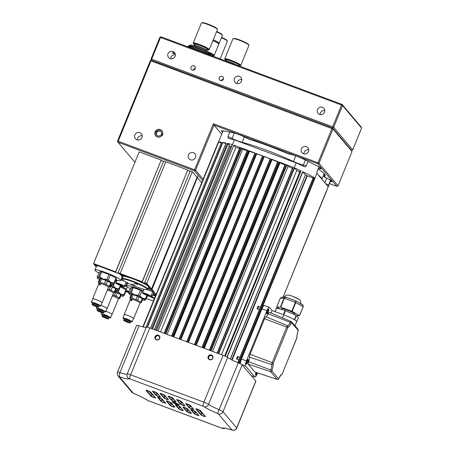 <?xml version="1.0" encoding="UTF-8"?>
<svg xmlns="http://www.w3.org/2000/svg" width="453" height="453" viewBox="0 0 453 453"><rect width="100%" height="100%" fill="white"/><g stroke="black" fill="none" stroke-linecap="round" stroke-linejoin="round"><path stroke-width="0.68" d="M161.336 134.988A2.735 2.639 -40.2 0 0 161.744 133.878L161.511 133.607A2.735 2.639 -40.2 0 0 156.693 131.806L156.925 132.078A2.735 2.639 -40.2 0 0 156.41 133.335L155.119 132.661A3.873 3.737 -40.2 0 0 162.061 135.254L162.559 135.504M156.177 133.057A2.735 2.639 -40.2 0 0 161.002 134.858L162.061 135.254M161.081 131.755A2.735 2.639 -40.2 0 0 156.925 135.271M163.074 134.252L161.511 133.607M162.576 134.003A3.873 3.737 -40.2 0 0 155.628 131.41L156.693 131.806M156.925 132.078L155.441 131.523M162.565 134.184L161.744 133.878M153.76 397.621L151.002 396.239L146.042 390.378C145.47 389.733 150.017 391.375 150.69 392.111L155.651 397.977L153.76 397.621M158.68 396.726L155.923 395.344L152.559 391.369C151.993 390.729 156.54 392.372 157.214 393.108L160.572 397.083L158.68 396.726M163.844 402.825L161.087 401.443L157.723 397.474C157.151 396.828 161.704 398.47 162.372 399.206L165.736 403.181L163.844 402.825M166.596 399.37L163.839 397.989L160.09 393.555C159.518 392.915 164.071 394.552 164.739 395.293L168.488 399.722L166.596 399.37M172.485 401.851L175.096 402.694C180.141 404.937 180.583 405.458 176.421 404.263C171.37 402.021 170.928 401.494 175.09 402.689L179.229 404.603M183.205 405.571L180.447 404.189L176.698 399.756C176.126 399.116 180.673 400.758 181.347 401.494L185.096 405.928L183.205 405.571M197.055 415.231L194.297 413.849L190.934 409.874C190.368 409.235 194.915 410.871 195.588 411.613L198.946 415.582L197.055 415.231M191.896 409.127L189.139 407.745L185.775 403.776C185.203 403.13 189.756 404.772 190.424 405.509L193.788 409.484L191.896 409.127M203.578 416.222L200.821 414.84L195.86 408.98C195.288 408.34 199.841 409.976 200.509 410.718L205.469 416.579L203.578 416.222M181.257 408.153A2.276 0.283 22.2 0 1 179.631 407.258A2.276 0.283 22.2 0 1 179.62 407.241L178.374 405.769M156.444 339.897A2.554 2.463 139.8 0 1 155.079 336.687A2.554 2.463 139.8 0 1 158.357 335.209A2.554 2.463 139.8 0 1 159.728 338.419A2.554 2.463 139.8 0 1 156.444 339.897M156.596 339.699A2.276 2.197 139.8 0 1 155.645 336.341A2.276 2.197 139.8 0 1 159.19 336.137A2.276 2.197 139.8 0 1 156.596 339.699M209.524 359.716A2.554 2.463 139.8 0 1 208.159 356.505A2.554 2.463 139.8 0 1 211.438 355.027A2.554 2.463 139.8 0 1 212.808 358.244A2.554 2.463 139.8 0 1 209.524 359.716M209.677 359.518A2.276 2.197 139.8 0 1 208.725 356.166A2.276 2.197 139.8 0 1 212.27 355.956A2.276 2.197 139.8 0 1 209.677 359.518M155.894 339.269A2.276 2.197 139.8 0 1 159.348 336.347M208.975 359.087A2.276 2.197 139.8 0 1 212.423 356.171M174.813 407.196L172.921 406.845L170.164 405.463L166.415 401.03C165.843 400.39 170.39 402.026 171.064 402.768L174.699 406.941M181.455 410.22L178.686 408.821L175.447 404.993C174.762 404.286 179.66 406.109 180.096 406.726L183.335 410.554L181.455 410.22M191.421 413.396L189.53 413.045L186.766 411.664L183.018 407.23C182.451 406.59 186.998 408.227 187.672 408.968L191.308 413.142M176.064 401.964L174.173 401.607L171.415 400.231L168.176 396.398C167.378 395.633 172.463 397.536 172.825 398.136L175.951 401.709M173.975 399.54A2.276 0.283 22.2 0 1 172.35 398.646L171.092 397.162M179.62 407.241L178.686 408.821M183.335 410.554L183.188 410.214L183.335 410.554M168.176 396.398L168.527 396.239M172.678 397.791L172.825 398.136L172.678 397.791M191.693 407.06A2.276 0.283 22.2 0 1 190.067 406.165L188.703 404.552M183.006 403.504A2.276 0.283 22.2 0 1 181.376 402.609L179.626 400.537M196.857 413.164A2.276 0.283 22.2 0 1 195.232 412.264L193.867 410.656M153.556 395.554A2.276 0.283 22.2 0 1 151.931 394.659L148.969 391.154M172.718 404.778A2.276 0.283 22.2 0 1 171.092 403.883L169.343 401.811M158.482 394.659A2.276 0.283 22.2 0 1 156.857 393.765L155.492 392.151M163.641 400.758A2.276 0.283 22.2 0 1 162.015 399.863L160.651 398.249M166.398 397.304A2.276 0.283 22.2 0 1 164.773 396.409L163.018 394.337M189.326 410.979A2.276 0.283 22.2 0 1 187.701 410.084L185.951 408.011M203.38 414.155A2.276 0.283 22.2 0 1 201.749 413.261L198.788 409.761M129.201 378.731A3.647 3.613 -150 0 1 127.197 374.002L146.319 327.134A13.669 1.71 22.2 0 1 139.043 325.764L119.92 372.632A3.647 1.699 108.4 0 0 119.983 376.998C125.475 378.787 128.55 379.365 129.201 378.731L129.886 378.895A3.647 0.844 -69.5 0 1 130.634 374.812L203.929 402.185A3.647 0.844 110.5 0 0 203.182 406.262L204.099 406.703C206.925 408.634 211.404 410.877 217.548 413.43L218.318 413.844A3.647 3.516 -40.2 0 0 223.006 411.737L236.687 427.904A3.647 3.516 139.8 0 1 231.998 430.01L231.528 429.954C226.03 428.164 222.961 427.587 222.31 428.227L221.625 428.062A3.647 0.844 110.5 0 0 221.715 428.13L223.119 428.504L224.988 428.283M217.548 413.43L219.144 409.688A13.669 1.71 22.2 0 1 208.527 404.37A4.558 0.572 -157.8 0 0 203.929 402.185L223.052 355.316L149.762 327.949L130.634 374.812A4.558 0.572 -157.8 0 0 127.197 374.002A13.669 1.71 22.2 0 1 119.92 372.632A4.558 0.572 -157.8 0 0 117.491 372.185C116.953 372.91 117.151 374.161 118.091 375.95A3.647 3.516 -40.2 0 0 119.513 376.947L119.983 376.998M225.045 428.164L233.572 430.35C233.776 430.712 236.738 429.184 236.755 428.074A4.558 0.572 -157.8 0 0 236.687 427.904L255.815 381.035L242.134 364.869L223.006 411.737A4.558 0.572 -157.8 0 0 219.144 409.688L238.267 362.819A13.669 1.71 22.2 0 1 227.655 357.502L208.527 404.37A3.647 3.194 125.5 0 1 204.099 406.703M223.052 355.316A4.558 0.572 22.2 0 1 227.655 357.502M238.267 362.819A4.558 0.572 22.2 0 1 242.134 364.869M255.815 381.035A4.558 0.572 22.2 0 1 255.877 381.205L236.755 428.074M117.491 372.185L136.613 325.316A4.558 0.572 22.2 0 1 139.043 325.764M146.319 327.134A4.558 0.572 22.2 0 1 149.762 327.949M255.486 374.824L255.486 374.824A2.276 0.527 110.5 0 0 256.851 372.677M266.681 313.618L266.681 313.618A2.276 0.527 110.5 0 0 267.921 311.806A2.276 0.527 110.5 0 0 268.335 309.393A2.276 0.527 110.5 0 0 268.278 309.348L268.278 309.348M258.674 306.5A2.276 0.527 -69.5 0 1 257.802 309.065M246.189 363.833L246.189 363.833A2.276 0.527 110.5 0 0 247.429 362.021A2.276 0.527 110.5 0 0 247.842 359.608A2.276 0.527 110.5 0 0 247.785 359.563L247.785 359.563M238.182 356.715A2.276 0.527 -69.5 0 1 237.31 359.28M257.162 372.779A2.554 0.589 -69.5 0 1 255.577 375.124A2.554 0.589 -69.5 0 1 255.537 375.056A2.554 0.589 -69.5 0 1 256.047 372.411M248.193 359.45A2.554 0.589 -69.5 0 1 247.672 362.304A2.554 0.589 -69.5 0 1 246.279 364.138A2.554 0.589 -69.5 0 1 246.239 364.065A2.554 0.589 -69.5 0 1 246.681 361.585A2.554 0.589 -69.5 0 1 247.972 359.422A2.554 0.589 -69.5 0 1 248.193 359.45M268.686 309.235A2.554 0.589 -69.5 0 1 268.159 312.089A2.554 0.589 -69.5 0 1 266.772 313.923A2.554 0.589 -69.5 0 1 266.732 313.85A2.554 0.589 -69.5 0 1 267.174 311.37A2.554 0.589 -69.5 0 1 268.465 309.206A2.554 0.589 -69.5 0 1 268.686 309.235M281.053 309.342L281.353 308.618A7.288 0.912 22.2 0 1 287.649 310.209A7.288 0.912 22.2 0 1 294.744 313.85A7.288 0.912 22.2 0 1 294.846 314.127L294.603 314.727M296.489 315.707L299.541 315.645L291.755 311.234L280.407 307.026L276.653 307.083L280.118 309.088M299.116 299.688A5.787 0.725 -157.8 0 0 292.774 296.341L298.889 299.269C300.418 299.778 301.03 301.432 300.724 304.218M238.935 363.096L314.495 177.933L314.988 178.182L316.975 172.786L317.066 173.567L328.04 186.534M228.204 138.341L228.346 138.392A62.865 7.877 22.2 0 1 234.416 139.852L296.149 162.904A62.865 7.877 22.2 0 1 304.206 166.721C305.129 167.055 305.837 166.732 306.341 165.758L308.097 161.444M276.675 307.072L280.294 298.204L282.009 297.1L280.271 298.21L276.653 307.083M285.832 297.106L284.348 298.244L285.922 297.134L282.009 297.1M295.65 300.786L295.373 302.361L295.769 302.542L295.696 300.786L285.922 297.134M292.151 311.409L295.769 302.542L303.068 306.704C303.38 305.65 303.017 304.886 301.992 304.405L295.781 300.826M299.444 315.577L303.159 306.772L302.808 304.971M276.415 308.091L274.988 311.596L276.415 308.091L285.084 310.458L283.374 314.642L285.096 315.384A11.846 1.484 22.2 0 1 293.063 318.986A11.846 1.484 22.2 0 1 294.897 320.033L294.643 319.733L296.353 315.548L298.408 317.983L296.494 322.151M285.084 310.458L296.075 315.39L294.371 319.575L293.063 318.986M294.897 320.033A11.846 1.484 22.2 0 1 296.675 321.704L295.028 325.741M298.408 317.983L296.556 321.992M294.835 325.469L298.029 329.41A1.093 1.053 139.8 0 1 298.187 330.486L293.765 324.546L294.314 325.911L291.607 322.712A1.093 1.053 -40.2 0 0 291.449 321.636L294.161 324.846M283.374 314.642L283.697 314.846A11.846 1.484 -157.8 0 1 285.096 315.384M255.005 372.038A2.701 0.623 -69.5 0 1 254.914 372.032A2.701 0.623 -69.5 0 1 254.846 371.981L248.267 364.206A2.701 0.623 -69.5 0 1 248.606 361.749A5.498 1.274 110.5 0 0 249.456 357.111A2.701 0.623 -69.5 0 1 250.084 354.274L264.58 318.742A2.701 0.623 -69.5 0 1 265.928 316.749A5.498 1.274 110.5 0 0 268.182 313.776A2.701 0.623 -69.5 0 1 269.354 312.332A2.701 0.623 -69.5 0 1 269.416 312.377M260.43 307.157L257.967 306.234L256.942 308.748L259.405 309.665M239.937 357.372L237.474 356.449L236.449 358.963L238.912 359.88M269.32 307.31A4.558 1.053 110.5 0 0 266.953 310.662L261.97 308.799A4.558 1.053 110.5 0 1 264.337 305.452L269.32 307.31A4.558 1.053 110.5 0 1 269.433 307.394L272.072 310.509L282.462 314.388M272.072 310.509L271.041 313.029M261.97 308.799L241.477 359.014L246.46 360.877L266.953 310.662M246.46 360.877A4.558 1.053 110.5 0 0 245.526 365.979L241.806 364.586M251.239 375.628L254.824 376.97L245.526 365.979M254.824 376.97A4.558 1.053 110.5 0 0 254.943 377.049A4.558 1.053 110.5 0 0 257.31 373.697L257.621 372.932M225.815 143.629L222.842 142.519L147.468 327.213M232.264 144.592L156.421 330.435L232.395 144.603A62.865 7.877 22.2 0 0 227.344 143.369L229.478 145.339L154.275 329.631M155.396 330.05L230.339 146.415A52.389 6.569 22.2 0 1 231.449 146.591M143.199 326.975L218.663 142.055L221.217 143.006M229.212 145.996L230.339 146.415M160.572 331.987L235.854 147.502A52.389 6.569 22.2 0 1 239.552 148.437M167.072 334.41L242.615 149.286A52.389 6.569 22.2 0 1 247.202 150.668M165.781 333.929L241.613 148.103L242.615 149.286M173.771 336.913L249.478 151.387A52.389 6.569 22.2 0 1 254.88 153.193M173.21 336.704L249.048 150.877L249.478 151.387M180.911 339.58L256.715 153.833L256.109 153.454L180.254 339.331M256.715 153.833A52.389 6.569 22.2 0 1 262.564 155.94L186.744 341.76M188.437 342.389L264.263 156.579L263.748 156.308L187.893 342.185M264.263 156.579A52.389 6.569 22.2 0 1 270.175 158.856M196.251 345.311L272.043 159.598L271.387 159.156L195.532 345.039M272.043 159.598A52.389 6.569 22.2 0 1 277.649 161.885M204.292 348.312L279.971 162.859A52.389 6.569 22.2 0 1 284.937 165.005M203.601 348.051L279.439 162.225L279.971 162.859M212.536 351.392L288.04 166.381A52.389 6.569 22.2 0 1 292.411 168.386M211.036 350.826L286.868 165L288.04 166.381M221.511 354.739L296.726 170.441A52.389 6.569 22.2 0 1 299.79 171.953M225.294 356.239L300.951 170.855A62.865 7.877 -157.8 0 0 294.291 167.718L296.726 170.441M314.846 178.012A62.865 7.877 -157.8 0 0 302.649 171.681L305.424 174.852L230.243 359.076M230.373 359.15L305.424 174.852M305.554 174.932A52.389 6.569 22.2 0 1 306.896 175.662L231.726 359.852M232.1 360.039L307.27 175.832L306.896 175.662M307.27 175.832L313.131 178.018M314.495 177.933L313.323 177.542L237.802 362.627L313.323 177.542M326.171 191.619A62.865 7.877 -157.8 0 0 326.37 191.63L283.119 297.083L326.222 191.46M241.477 359.014A4.558 1.053 110.5 0 0 240.413 363.787M300.951 170.855L300.316 170.651L224.699 355.979L300.316 170.651M292.887 167.248L217.055 353.074L292.881 167.231L293.227 167.31L286.375 164.756L210.52 350.633M286.868 165L286.375 164.756M285.203 164.365L209.36 350.203L285.203 164.365L285.543 164.445L278.946 161.981L203.086 347.859M279.439 162.225L278.946 161.981M201.942 347.434L277.768 161.591L278.114 161.67L271.387 159.156M194.699 344.727L270.56 158.85L270.214 158.765L194.382 344.608M270.56 158.85L263.748 156.308M187.061 341.873L262.916 155.996L262.581 155.934M262.916 155.996L256.109 153.454M179.422 339.025L255.277 153.142L254.937 153.063L179.105 338.906L254.937 153.063M255.277 153.142L248.555 150.628L172.695 336.511M249.048 150.877L248.555 150.628M171.551 336.086L247.378 150.237L247.723 150.322L241.121 147.854L165.266 333.736M241.613 148.103L241.121 147.854M164.122 333.312L239.948 147.463L240.294 147.548L233.856 145.141L235.854 147.502M158.001 331.024L233.856 145.141M150.56 328.249L226.121 143.103L150.498 328.221M226.121 143.103A62.865 7.877 -157.8 0 0 222.559 142.435L222.842 142.519M146.002 327.309L221.562 142.282A62.865 7.877 22.2 0 0 218.352 141.965L218.663 142.055M228.346 138.392L227.995 136.5L229.79 132.106M142.848 326.89L223.063 130.843M156.608 330.503L234.416 139.852M218.346 353.555L296.149 162.904M316.975 172.786L317.106 171.359L318.923 166.902M304.524 166.829L304.206 166.721M326.37 191.63L330.464 180.13M325.577 183.624L328.68 185.164L328.221 186.596M238.437 65.6A8.199 1.025 -157.8 0 0 240.079 65.742A8.199 1.025 -157.8 0 0 240.067 65.34A8.199 1.025 -157.8 0 0 231.608 61.053A8.199 1.025 -157.8 0 0 225.016 59.598A8.199 1.025 -157.8 0 0 225.118 59.762A8.199 1.025 -157.8 0 0 226.285 60.64M225.016 59.598L224.762 59.015A8.658 1.087 22.2 0 1 224.75 58.862A8.658 1.087 22.2 0 1 232.23 60.747A8.658 1.087 22.2 0 1 240.651 65.079A8.658 1.087 22.2 0 1 240.781 65.402A8.658 1.087 22.2 0 1 240.662 65.504L240.079 65.742M240.781 65.402L248.974 45.317A8.658 1.087 -157.8 0 0 248.963 45.164A8.658 1.087 -157.8 0 0 248.85 44.989A8.658 1.087 -157.8 0 0 240.934 40.866A8.658 1.087 -157.8 0 0 233.063 38.675A8.658 1.087 -157.8 0 0 232.95 38.777L224.75 58.862M233.063 38.675L233.652 38.431A8.199 1.025 22.2 0 1 241.109 40.51A8.199 1.025 22.2 0 1 248.606 44.417A8.199 1.025 22.2 0 1 248.714 44.581L248.963 45.164M238.397 65.691L238.669 65.028A6.557 0.821 -157.8 0 0 238.572 64.785A6.557 0.821 -157.8 0 0 232.191 61.5A6.557 0.821 -157.8 0 0 226.523 60.073L226.104 61.098A6.835 0.855 -157.8 0 1 236.879 65.124M213.238 39.847A8.199 1.025 22.2 0 1 218.618 42.865A8.199 1.025 22.2 0 1 218.737 43.171L218.527 43.686M211.862 55.679A8.199 1.025 -157.8 0 0 213.505 55.821A8.199 1.025 -157.8 0 0 213.499 55.419A8.199 1.025 -157.8 0 0 209.999 53.273M208.969 52.225A8.658 1.087 22.2 0 1 214.082 55.153A8.658 1.087 22.2 0 1 214.207 55.481A8.658 1.087 22.2 0 1 214.093 55.583L213.505 55.821M216.653 31.478A8.199 1.025 22.2 0 1 222.032 34.496A8.199 1.025 22.2 0 1 222.14 34.66L222.395 35.243A8.658 1.087 -157.8 0 0 222.281 35.068A8.658 1.087 -157.8 0 0 216.506 31.84M213.261 39.79A8.658 1.087 22.2 0 1 219.037 43.018A8.658 1.087 22.2 0 1 219.161 43.346L222.406 35.396A8.658 1.087 -157.8 0 0 222.395 35.243M211.828 55.77L212.095 55.107A6.557 0.821 -157.8 0 0 212.004 54.858A6.557 0.821 -157.8 0 0 210.152 53.63M212.916 40.628A8.658 1.087 22.2 0 1 218.691 43.856A8.658 1.087 22.2 0 1 218.816 44.179L214.207 55.481M219.161 43.346A8.658 1.087 22.2 0 1 218.606 43.494M210.311 55.204A6.835 0.855 -157.8 0 0 210.254 55.17A11.846 1.484 22.2 0 0 210.492 55.006L210.577 54.796A11.846 1.484 22.2 0 0 210.56 54.592A11.846 1.484 22.2 0 0 201.885 49.666A11.846 1.484 22.2 0 0 188.805 45.708A11.846 1.484 22.2 0 0 188.646 45.849L188.561 46.059A11.846 1.484 22.2 0 1 201.8 49.875A11.846 1.484 22.2 0 1 210.492 55.006M206.755 50.9L206.879 50.606A6.835 0.855 -157.8 0 0 206.778 50.345A6.835 0.855 -157.8 0 0 200.13 46.931A6.835 0.855 -157.8 0 0 194.224 45.442L194.105 45.742M206.908 49.819A8.199 1.025 -157.8 0 0 208.544 49.96A8.199 1.025 -157.8 0 0 208.539 49.558A8.199 1.025 -157.8 0 0 200.079 45.272A8.199 1.025 -157.8 0 0 193.482 43.811A8.199 1.025 -157.8 0 0 193.59 43.975A8.199 1.025 -157.8 0 0 194.756 44.858M193.482 43.811L193.233 43.233A8.658 1.087 22.2 0 1 193.221 43.08A8.658 1.087 22.2 0 1 200.702 44.966A8.658 1.087 22.2 0 1 209.122 49.292A8.658 1.087 22.2 0 1 209.246 49.62A8.658 1.087 22.2 0 1 209.133 49.717L208.544 49.96M209.246 49.62L217.446 29.53A8.658 1.087 -157.8 0 0 217.434 29.377A8.658 1.087 -157.8 0 0 217.321 29.207A8.658 1.087 -157.8 0 0 209.405 25.079A8.658 1.087 -157.8 0 0 201.534 22.893A8.658 1.087 -157.8 0 0 201.421 22.99L193.221 43.08M201.534 22.893L202.123 22.65A8.199 1.025 22.2 0 1 209.575 24.722A8.199 1.025 22.2 0 1 217.078 28.635A8.199 1.025 22.2 0 1 217.185 28.799L217.434 29.377M206.715 50.277L207.14 49.247A6.557 0.821 -157.8 0 0 207.044 48.998A6.557 0.821 -157.8 0 0 200.656 45.719A6.557 0.821 -157.8 0 0 194.988 44.286L194.569 45.323M220.169 58.884L227.366 41.257A8.658 1.087 -157.8 0 0 227.349 41.104A8.658 1.087 -157.8 0 0 227.236 40.929A8.658 1.087 -157.8 0 0 221.46 37.701M221.613 37.339A8.199 1.025 22.2 0 1 226.993 40.357A8.199 1.025 22.2 0 1 227.1 40.521L227.349 41.104M127.548 283.187L127.31 282.434M122.587 277.327L122.355 276.573L119.66 273.867L117.995 273.244L118.091 272.734L142.168 281.726L187.769 170L163.686 161.008L118.091 272.734M122.491 277.213A14.349 1.801 -157.8 0 0 122.27 276.783A14.349 1.801 -157.8 0 0 121.625 276.194M115.6 271.806L161.194 160.073L139.19 151.857L93.595 263.589L115.6 271.806L115.322 272.434L117.995 273.244M161.217 160.396L163.51 161.432M94.496 264.699L94.841 265.226L97.367 265.979L93.918 264.252L104.467 268.193A14.349 1.801 -157.8 0 1 109.111 269.926L104.467 268.193M161.194 160.073L115.532 272.349M127.078 284.342L126.546 284.156M126.404 284.507L126.908 284.75M115.504 272.315L109.111 269.926M94.694 265.169L95.889 266.579A14.349 1.801 -157.8 0 0 96.155 267.066M94.994 264.852L94.841 265.226M119.66 273.867L120.164 273.51L165.764 161.783L120.164 273.51L120.798 274.541L123.935 275.9L121.262 275.09L122.457 276.5A14.349 1.801 -157.8 0 0 122.729 276.987M93.595 263.589L93.918 264.252M121.727 277.955A4.558 0.572 22.2 0 1 122.248 278.159M121.381 278.793A4.558 0.572 22.2 0 1 122.14 279.088A4.558 0.572 -157.8 0 0 121.381 278.793M124.156 281.053A4.558 0.572 22.2 0 1 120.962 279.824M122.435 285.735L121.687 285.101L117.712 283.697L118.46 284.331L122.435 285.735M121.036 284.824L120.821 285.35M118.629 283.918L118.46 284.331M153.114 294.082L155.809 295.13L153.884 292.355L152.814 291.573M154.026 293A14.349 1.801 -157.8 0 0 153.799 292.564A14.349 1.801 -157.8 0 0 153.159 291.975M150.441 288.765L148.924 286.494L146.228 283.788L144.569 283.165L144.66 282.655L146.738 283.431L151.466 289.02L197.061 177.287L192.332 171.704L190.254 170.928L144.66 282.655M149.065 287.14A14.349 1.801 -157.8 0 0 148.839 286.704A14.349 1.801 -157.8 0 0 148.199 286.115M142.168 281.726L141.897 282.355L144.569 283.165M187.791 170.317L190.084 171.353M187.769 170L142.106 282.27M197.293 177.769A2.871 0.362 -157.8 0 0 197.332 177.769L151.953 289.507M201.67 182.74L197.525 177.836M152.972 294.427L155.673 295.458M142.078 282.236L135.679 279.846A14.349 1.801 -157.8 0 0 131.036 278.114L120.487 274.173M121.064 274.626L121.262 275.09M121.563 274.773L121.41 275.147M155.458 294.999L155.322 295.328M197.332 177.769L151.772 289.41M192.332 171.704L146.738 283.431L146.228 283.788M153.08 290.928L156.075 294.473M135.679 279.846L131.036 278.114M129.128 291.772L127.65 291.421L128.918 292.281M128.567 291.636L128.397 292.055M148.295 287.876A4.558 0.572 22.2 0 1 153.188 290.333A4.558 0.572 22.2 0 1 153.25 290.503L152.91 291.341A4.558 0.572 22.2 0 1 147.066 289.535M147.955 288.714A4.558 0.572 22.2 0 1 152.842 291.166A4.558 0.572 22.2 0 1 152.91 291.341A4.558 0.572 -157.8 0 0 147.955 288.714M149.009 295.662L148.261 295.022L144.281 293.618L147.395 295.277L149.009 295.662M147.61 294.744L147.395 295.277M145.198 293.838L145.028 294.252M98.822 272.983A13.896 1.744 22.2 0 1 94.96 269.994A13.896 1.744 22.2 0 1 95.221 269.807A13.896 1.744 22.2 0 1 109.49 274.048A13.896 1.744 22.2 0 1 120.691 280.498A13.896 1.744 22.2 0 1 120.424 280.684A13.896 1.744 22.2 0 1 115.838 279.926M101.744 271.868A9.564 1.2 -157.8 0 0 100.753 271.63L99.19 272.083L97.14 277.106L97.582 277.717L98.709 276.653A9.564 1.2 22.2 0 1 99.694 276.891L101.744 271.868L108.93 274.405L106.88 279.427A9.564 1.2 22.2 0 1 108.329 280.05L110.379 275.028L115.996 278.017L113.946 283.04A9.564 1.2 22.2 0 1 114.405 283.431L116.455 278.408A9.564 1.2 -157.8 0 0 115.996 278.017M99.694 276.891L102.944 278.997L106.88 279.427M108.329 280.05L110.798 282.383L113.946 283.04M114.405 283.431L113.284 284.49A8.658 1.087 22.2 0 1 110.906 284.15M97.14 277.106L97.582 277.717A8.658 1.087 22.2 0 1 102.944 278.997A8.658 1.087 22.2 0 1 110.798 282.383A8.658 1.087 22.2 0 1 113.329 284.473A8.658 1.087 22.2 0 1 113.284 284.49M100.753 271.63L98.709 276.653M110.379 275.028A9.564 1.2 -157.8 0 0 108.93 274.405M99.388 279.45A8.658 1.087 22.2 0 1 97.429 277.983A8.658 1.087 22.2 0 1 97.582 277.717M96.489 306.064L93.669 305.107L96.489 306.064M101.993 302.802A5.147 0.646 -157.8 0 0 102.174 302.717L108.493 287.236A5.147 0.646 -157.8 0 0 106.914 286.047A5.147 0.646 -157.8 0 0 100.175 283.402L100.453 284.405L99.411 285.045L99.326 284.133L100.266 283.436M98.947 283.38L98.465 282.27A6.059 0.759 22.2 0 1 98.448 282.202L98.941 282.06A6.059 0.759 22.2 0 1 101.24 282.61L104.45 283.748A6.376 0.798 22.2 0 1 106.104 284.456L108.618 285.798A6.059 0.759 22.2 0 1 109.683 286.698L109.19 286.84M93.154 305.265A3.556 0.447 -157.8 0 0 96.619 306.743A3.556 0.447 -157.8 0 0 98.646 307.134A3.556 0.447 -157.8 0 0 97.559 306.319A3.556 0.447 -157.8 0 0 94.094 304.841A3.556 0.447 -157.8 0 0 92.067 304.45A3.556 0.447 -157.8 0 0 93.154 305.265M98.646 307.134L98.992 306.296A3.556 0.447 -157.8 0 0 97.899 305.481A3.556 0.447 -157.8 0 0 94.434 304.008A3.556 0.447 -157.8 0 0 92.412 303.612L92.067 304.45M100.679 306.013A5.011 0.629 -157.8 0 1 97.939 305.498L98.148 304.982A2.276 0.283 -157.8 0 0 97.452 304.456A2.276 0.283 -157.8 0 0 95.232 303.51A2.276 0.283 -157.8 0 0 93.93 303.261L93.72 303.776A5.011 0.629 -157.8 0 1 92.933 303.38A5.011 0.629 -157.8 0 1 91.398 302.225L92.769 298.878A5.011 0.629 -157.8 0 1 95.623 299.433A5.011 0.629 -157.8 0 1 100.515 301.511A5.011 0.629 -157.8 0 1 102.044 302.666L100.679 306.013A5.011 0.629 -157.8 0 0 99.145 304.858A5.011 0.629 -157.8 0 0 94.258 302.78A5.011 0.629 -157.8 0 0 91.398 302.225M102.174 302.717A5.147 0.646 -157.8 0 0 100.6 301.534A5.147 0.646 -157.8 0 0 95.577 299.393A5.147 0.646 -157.8 0 0 92.639 298.827A5.147 0.646 -157.8 0 0 92.712 299.014M108.618 285.798L109.371 286.194A6.376 0.798 22.2 0 1 109.892 286.636L109.683 286.698M98.607 282.593A6.376 0.798 22.2 0 1 98.239 282.264L98.448 282.202M98.941 282.06L99.15 282.004A6.376 0.798 22.2 0 1 100.277 282.27L101.24 282.61M109.892 286.636L111.257 283.289A6.376 0.798 22.2 0 0 110.736 282.848L109.371 286.194M98.239 282.264L99.609 278.918L100.515 278.657L99.15 282.004M100.277 282.27L101.648 278.923L105.821 280.396L104.45 283.748M106.104 284.456L107.469 281.109L110.736 282.848M100.515 278.657A6.376 0.798 22.2 0 1 101.648 278.923M105.821 280.396A6.376 0.798 22.2 0 1 107.469 281.109M103.494 283.408A6.059 0.759 22.2 0 1 106.857 284.858M100.175 283.402A5.147 0.646 -157.8 0 0 98.958 283.346L92.639 298.827M115.634 280.418A13.896 1.744 22.2 0 1 116.715 280.894M124.785 285.231A13.896 1.744 22.2 0 1 125.645 286.358A13.896 1.744 22.2 0 1 125.385 286.545A13.896 1.744 22.2 0 1 120.798 285.786M110.43 285.316L111.84 285.288A9.564 1.2 22.2 0 1 113.29 285.911L114.196 283.691M112.185 284.439L111.84 285.288M113.29 285.911L115.758 288.244L118.907 288.901A9.564 1.2 22.2 0 1 119.366 289.291L120.86 285.628M120.328 285.424L118.907 288.901M115.424 280.939L116.466 281.494M119.366 289.291L118.244 290.35A8.658 1.087 22.2 0 1 115.866 290.016M110.26 285.741A8.658 1.087 22.2 0 1 115.758 288.244A8.658 1.087 22.2 0 1 118.29 290.333A8.658 1.087 22.2 0 1 118.244 290.35M101.444 311.924L98.629 310.968L101.444 311.924M107.718 289.133L109.411 289.609A6.376 0.798 22.2 0 1 111.064 290.322L113.578 291.658A6.059 0.759 22.2 0 1 114.643 292.559L114.15 292.7M106.948 308.663A5.147 0.646 -157.8 0 0 107.135 308.578L113.448 293.097A5.147 0.646 -157.8 0 0 111.874 291.908A5.147 0.646 -157.8 0 0 107.378 289.96M98.114 311.132A3.556 0.447 -157.8 0 0 101.58 312.604A3.556 0.447 -157.8 0 0 103.607 312.995A3.556 0.447 -157.8 0 0 102.52 312.179A3.556 0.447 -157.8 0 0 99.054 310.701A3.556 0.447 -157.8 0 0 97.027 310.311A3.556 0.447 -157.8 0 0 98.114 311.132M103.607 312.995L103.947 312.162A3.556 0.447 -157.8 0 0 102.859 311.341A3.556 0.447 -157.8 0 0 99.394 309.869A3.556 0.447 -157.8 0 0 97.367 309.473L97.027 310.311M98.68 309.637A5.011 0.629 -157.8 0 1 97.893 309.24A5.011 0.629 -157.8 0 1 96.359 308.085A5.011 0.629 -157.8 0 1 99.218 308.64A5.011 0.629 -157.8 0 1 104.105 310.718A5.011 0.629 -157.8 0 1 105.64 311.874A5.011 0.629 -157.8 0 1 102.899 311.358L103.108 310.843A2.276 0.283 -157.8 0 0 102.412 310.316A2.276 0.283 -157.8 0 0 100.192 309.371A2.276 0.283 -157.8 0 0 98.89 309.122L98.68 309.642M105.64 311.874L107.004 308.527A5.011 0.629 -157.8 0 0 105.47 307.372A5.011 0.629 -157.8 0 0 100.923 305.413A5.147 0.646 -157.8 0 1 105.555 307.394A5.147 0.646 -157.8 0 1 107.135 308.578M113.578 291.658L114.326 292.055A6.376 0.798 22.2 0 1 114.852 292.502L114.643 292.559M114.852 292.502L116.217 289.15A6.376 0.798 22.2 0 0 115.696 288.708L114.326 292.055M110.141 286.036L110.775 286.256L109.411 289.609M111.064 290.322L112.429 286.97L115.696 288.708M110.775 286.256A6.376 0.798 22.2 0 1 112.429 286.97M108.454 289.269A6.059 0.759 22.2 0 1 111.812 290.718M120.594 286.279A13.896 1.744 22.2 0 1 126.466 289.082M115.39 291.183L116.8 291.149A9.564 1.2 22.2 0 1 118.25 291.777L119.156 289.552M117.146 290.305L116.8 291.149M118.25 291.777L120.713 294.105L123.867 294.761A9.564 1.2 22.2 0 1 124.326 295.152L126.019 291.002M120.385 286.8L125.917 289.739L123.867 294.761M124.326 295.152L123.199 296.217A8.658 1.087 22.2 0 1 120.826 295.877M128.193 292.253A13.896 1.744 22.2 0 1 125.753 291.647M115.215 291.602A8.658 1.087 22.2 0 1 120.713 294.105A8.658 1.087 22.2 0 1 123.25 296.2A8.658 1.087 22.2 0 1 123.199 296.217M106.404 317.785L103.59 316.828L106.404 317.785M112.678 294.994L114.371 295.469A6.376 0.798 22.2 0 1 116.025 296.183L118.539 297.519A6.059 0.759 22.2 0 1 119.603 298.419L119.111 298.561M111.908 314.524A5.147 0.646 -157.8 0 0 112.089 314.439L118.409 298.957A5.147 0.646 -157.8 0 0 116.834 297.774A5.147 0.646 -157.8 0 0 112.338 295.82M103.074 316.992A3.556 0.447 -157.8 0 0 106.54 318.465A3.556 0.447 -157.8 0 0 108.567 318.855A3.556 0.447 -157.8 0 0 107.48 318.04A3.556 0.447 -157.8 0 0 104.014 316.568A3.556 0.447 -157.8 0 0 101.987 316.171A3.556 0.447 -157.8 0 0 103.074 316.992M108.567 318.855L108.907 318.023A3.556 0.447 -157.8 0 0 107.82 317.202A3.556 0.447 -157.8 0 0 104.354 315.73A3.556 0.447 -157.8 0 0 102.327 315.333L101.987 316.171M107.854 317.225L108.069 316.704A2.276 0.283 -157.8 0 0 107.372 316.177A2.276 0.283 -157.8 0 0 105.147 315.231A2.276 0.283 -157.8 0 0 103.85 314.982L103.635 315.503M107.859 317.219A5.011 0.629 -157.8 0 0 110.6 317.734A5.011 0.629 -157.8 0 0 109.065 316.585A5.011 0.629 -157.8 0 0 104.179 314.501A5.011 0.629 -157.8 0 0 101.319 313.946A5.011 0.629 -157.8 0 0 102.854 315.101A5.011 0.629 -157.8 0 0 103.641 315.498M110.6 317.734L111.965 314.388A5.011 0.629 -157.8 0 0 110.43 313.233A5.011 0.629 -157.8 0 0 105.883 311.273A5.147 0.646 -157.8 0 1 110.515 313.255A5.147 0.646 -157.8 0 1 112.089 314.439M118.539 297.519L119.286 297.915A6.376 0.798 22.2 0 1 119.813 298.363L119.603 298.419M119.813 298.363L121.178 295.011A6.376 0.798 22.2 0 0 120.651 294.569L119.286 297.915M115.096 291.896L115.736 292.123L114.371 295.469M116.025 296.183L117.389 292.836L120.651 294.569M115.736 292.123A6.376 0.798 22.2 0 1 117.389 292.836M113.414 295.13A6.059 0.759 22.2 0 1 116.772 296.579M130.356 288.765A13.896 1.744 22.2 0 1 126.489 285.781A13.896 1.744 22.2 0 1 126.749 285.588A13.896 1.744 22.2 0 1 143.284 290.815M151.353 295.152A13.896 1.744 22.2 0 1 152.219 296.279A13.896 1.744 22.2 0 1 151.953 296.466A13.896 1.744 22.2 0 1 147.367 295.707M133.278 287.649A9.564 1.2 -157.8 0 0 132.287 287.417L130.719 287.865L128.669 292.887L129.111 293.499L130.238 292.44A9.564 1.2 22.2 0 1 131.228 292.672L133.278 287.649L140.458 290.186L138.408 295.209A9.564 1.2 22.2 0 1 139.858 295.837L141.908 290.815L143.04 291.415M131.228 292.672L134.479 294.778L138.408 295.209M139.858 295.837L142.327 298.165L145.475 298.821A9.564 1.2 22.2 0 1 145.94 299.212L147.435 295.549M146.897 295.345L145.475 298.821M145.94 299.212L144.813 300.277A8.658 1.087 22.2 0 1 142.435 299.937M128.669 292.887L129.111 293.499A8.658 1.087 22.2 0 1 134.479 294.778A8.658 1.087 22.2 0 1 142.327 298.165A8.658 1.087 22.2 0 1 144.858 300.26A8.658 1.087 22.2 0 1 144.813 300.277M132.287 287.417L130.238 292.44M141.908 290.815A9.564 1.2 -157.8 0 0 140.458 290.186M130.917 295.237A8.658 1.087 22.2 0 1 128.963 293.77A8.658 1.087 22.2 0 1 129.111 293.499M128.018 321.845L125.198 320.888L128.018 321.845M133.522 318.584A5.147 0.646 -157.8 0 0 133.703 318.499L140.022 303.017A5.147 0.646 -157.8 0 0 138.448 301.834A5.147 0.646 -157.8 0 0 131.704 299.184L131.987 300.186L130.94 300.826L130.855 299.914L131.795 299.218M130.475 299.167L129.994 298.051A6.059 0.759 22.2 0 1 129.977 297.989L130.47 297.848A6.059 0.759 22.2 0 1 132.769 298.391L135.985 299.529A6.376 0.798 22.2 0 1 137.633 300.243L140.147 301.579A6.059 0.759 22.2 0 1 141.211 302.479L140.724 302.621M124.683 321.052A3.556 0.447 -157.8 0 0 128.154 322.525A3.556 0.447 -157.8 0 0 130.175 322.921A3.556 0.447 -157.8 0 0 129.088 322.1A3.556 0.447 -157.8 0 0 125.623 320.628A3.556 0.447 -157.8 0 0 123.595 320.231A3.556 0.447 -157.8 0 0 124.683 321.052M130.175 322.921L130.521 322.083A3.556 0.447 -157.8 0 0 129.433 321.262A3.556 0.447 -157.8 0 0 125.962 319.79A3.556 0.447 -157.8 0 0 123.941 319.399L123.595 320.231M132.208 321.794A5.011 0.629 -157.8 0 1 129.467 321.279L129.677 320.764A2.276 0.283 -157.8 0 0 128.98 320.237A2.276 0.283 -157.8 0 0 126.761 319.291A2.276 0.283 -157.8 0 0 125.464 319.042L125.249 319.563A5.011 0.629 -157.8 0 1 124.467 319.161A5.011 0.629 -157.8 0 1 122.933 318.012L124.298 314.659A5.011 0.629 -157.8 0 1 127.157 315.214A5.011 0.629 -157.8 0 1 132.044 317.293A5.011 0.629 -157.8 0 1 133.578 318.448L132.208 321.794A5.011 0.629 -157.8 0 0 130.674 320.645A5.011 0.629 -157.8 0 0 125.787 318.561A5.011 0.629 -157.8 0 0 122.933 318.012M133.703 318.499A5.147 0.646 -157.8 0 0 132.129 317.315A5.147 0.646 -157.8 0 0 127.106 315.18A5.147 0.646 -157.8 0 0 124.173 314.609A5.147 0.646 -157.8 0 0 124.241 314.795M140.147 301.579L140.9 301.975A6.376 0.798 22.2 0 1 141.421 302.423L141.211 302.479M130.136 298.374A6.376 0.798 22.2 0 1 129.773 298.046L129.977 297.989M130.47 297.848L130.679 297.785A6.376 0.798 22.2 0 1 131.812 298.057L132.769 298.391M141.421 302.423L142.791 299.076A6.376 0.798 22.2 0 0 142.265 298.629L140.9 301.975M129.773 298.046L131.138 294.699L132.044 294.439L130.679 297.785M131.812 298.057L133.176 294.705L137.35 296.183L135.985 299.529M137.633 300.243L139.003 296.896L142.265 298.629M132.044 294.439A6.376 0.798 22.2 0 1 133.176 294.705M137.35 296.183A6.376 0.798 22.2 0 1 139.003 296.896M135.022 299.19A6.059 0.759 22.2 0 1 138.386 300.639M131.704 299.184A5.147 0.646 -157.8 0 0 130.487 299.127L124.173 314.609M131.772 283.997L135.113 285.396L131.772 283.997M134.394 283.238L137.735 284.643L134.394 283.238M146.925 289.592A13.437 1.682 -157.8 0 0 146.999 289.563A13.437 1.682 -157.8 0 0 137.129 283.504A13.437 1.682 -157.8 0 0 122.548 279.071A13.437 1.682 -157.8 0 0 122.31 279.49A13.437 1.682 -157.8 0 0 133.907 285.809A13.437 1.682 -157.8 0 0 146.925 289.592M122.31 279.49L122.061 278.906A13.896 1.744 22.2 0 1 122.044 278.663A13.896 1.744 22.2 0 1 122.304 278.476A13.896 1.744 22.2 0 1 136.574 282.717A13.896 1.744 22.2 0 1 147.769 289.161A13.896 1.744 22.2 0 1 147.587 289.325L146.999 289.563M147.769 289.161L148.624 287.072A13.896 1.744 -157.8 0 0 137.429 280.628A13.896 1.744 -157.8 0 0 123.159 276.381A13.896 1.744 -157.8 0 0 122.899 276.568L122.044 278.663M147.117 296.319L147.655 296.364L147.236 296.024M154.32 298.776A13.437 1.682 -157.8 0 0 149.207 296.188M151.092 296.505A13.896 1.744 22.2 0 1 154.524 298.284M155.373 296.188A13.896 1.744 -157.8 0 0 152.808 294.835M146.234 298.487A13.437 1.682 -157.8 0 0 153.465 300.866M188.895 46.676A11.846 1.484 22.2 0 1 188.561 46.059M189.711 46.852L189.824 46.574A10.476 1.314 22.2 0 1 201.54 49.955A10.476 1.314 22.2 0 1 209.229 54.49L209.122 54.756M202.304 52.214A14.349 1.801 -157.8 0 0 201.426 51.829A14.349 1.801 -157.8 0 0 190.668 47.871M186.993 46.495A13.437 1.682 22.2 0 1 201.596 51.042A13.437 1.682 22.2 0 1 209.054 54.734M188.805 45.708L190.271 45.107A10.708 1.342 22.2 0 1 202.095 48.686A10.708 1.342 22.2 0 1 209.937 53.131L210.56 54.592M174.943 53.244L173.992 52.701L172.01 52.933L175.169 53.788M319.541 114.433A3.873 3.737 -40.2 0 0 323.952 108.375A3.873 3.737 -40.2 0 0 317.927 108.726A3.873 3.737 -40.2 0 0 319.541 114.433M236.511 83.426A3.873 3.737 -40.2 0 0 240.917 77.367A3.873 3.737 -40.2 0 0 234.897 77.718A3.873 3.737 -40.2 0 0 236.511 83.426M170.085 58.624A3.873 3.737 -40.2 0 0 174.49 52.565A3.873 3.737 -40.2 0 0 168.471 52.916A3.873 3.737 -40.2 0 0 170.085 58.624M220.452 80.566A2.276 2.197 -40.2 0 0 223.046 77.004A2.276 2.197 -40.2 0 0 219.507 77.208A2.276 2.197 -40.2 0 0 220.452 80.566M192.219 70.022A2.276 2.197 -40.2 0 0 194.813 66.461A2.276 2.197 -40.2 0 0 191.274 66.665A2.276 2.197 -40.2 0 0 192.219 70.022M318.289 168.454L319.614 168.703A9.111 1.144 -157.8 0 0 321.086 168.658A9.111 1.144 -157.8 0 0 317.423 166.109L302.791 158.788A9.111 1.144 -157.8 0 0 296.466 156.059A9.111 1.144 -157.8 0 0 291.053 154.405L288.051 153.839A52.389 6.569 -157.8 0 0 267.768 145.634A52.389 6.569 -157.8 0 0 249.042 139.269L244.665 137.083A9.111 1.144 -157.8 0 0 238.34 134.354A9.111 1.144 -157.8 0 0 232.921 132.695L222.893 130.815A9.111 1.144 -157.8 0 0 221.426 130.86A9.111 1.144 -157.8 0 0 222.587 132.01M324.812 174.507L323.901 176.744A52.389 6.569 -157.8 0 0 325.186 175.962A52.389 6.569 -157.8 0 0 318.051 169.037M136.953 139.801A3.873 3.737 -40.2 0 0 141.359 133.743A3.873 3.737 -40.2 0 0 135.339 134.094A3.873 3.737 -40.2 0 0 136.953 139.801M190.509 159.801A3.873 3.737 -40.2 0 0 194.915 153.743A3.873 3.737 -40.2 0 0 188.895 154.094A3.873 3.737 -40.2 0 0 190.509 159.801M303.487 153.765A3.873 3.737 -40.2 0 0 307.898 147.712A3.873 3.737 -40.2 0 0 301.879 148.063A3.873 3.737 -40.2 0 0 303.487 153.765M157.265 136.925A4.009 3.867 -40.2 0 0 161.829 130.651A4.009 3.867 -40.2 0 0 155.594 131.013A4.009 3.867 -40.2 0 0 157.265 136.925M202.599 180.475L194.394 170.781L118.001 142.253L134.943 162.276M332.972 128.975L318.969 163.29L338.034 185.821L352.038 151.506L332.972 128.975L150.974 60.889L118.188 141.234L194.58 169.762L213.363 123.731L317.983 162.797L331.987 128.482L332.485 127.831L332.972 128.975M117.514 141.109L118.001 142.253L118.188 141.234L117.514 141.109L150.3 60.764L151.472 60.238L150.985 59.088L159.864 37.327L161.036 36.801L342.049 104.394L342.536 105.543L333.657 127.304L332.485 127.831L151.472 60.238L151.659 59.218L150.985 59.088M329.342 183.539L336.862 186.347L317.796 163.816L214.009 125.062L195.566 170.254L203.125 179.19M213.363 123.731L214.009 125.062L221.71 134.162M330.186 181.472L330.464 181.523A9.111 1.144 -157.8 0 0 331.93 181.477A9.111 1.144 -157.8 0 0 328.272 178.935L323.901 176.744M308.748 149.818A3.873 3.737 -40.2 0 0 303.923 153.901M142.214 135.855A3.873 3.737 -40.2 0 0 137.389 139.937M318.969 163.29L317.983 162.797L317.796 163.816L318.969 163.29M351.545 150.362L332.485 127.831L332.672 126.812L333.657 127.304L352.717 149.835L351.545 150.362L352.038 151.506M150.3 60.764L150.974 60.889L151.472 60.238M338.034 185.821L336.862 186.347M195.566 170.254L194.58 169.762L194.394 170.781L195.566 170.254M159.864 37.327L160.538 37.457L161.036 36.801M361.109 126.925L361.602 128.074L342.536 105.543L341.551 105.051L342.049 104.394L361.109 126.925M352.717 149.835L361.602 128.074M151.659 59.218L332.672 126.812L341.551 105.051L160.538 37.457L151.659 59.218M195.237 68.46A2.276 2.197 -40.2 0 0 193.238 70.147M223.465 79.003A2.276 2.197 -40.2 0 0 221.472 80.691M175.351 54.824A3.873 3.737 -40.2 0 0 170.662 58.788M241.777 79.626A3.873 3.737 -40.2 0 0 237.089 83.59M324.807 110.634A3.873 3.737 -40.2 0 0 320.124 114.598M155.419 397.757A2.276 0.283 22.2 0 1 153.816 397.315A2.276 0.283 22.2 0 1 151.353 396.081L151.002 396.239M160.345 396.862A2.276 0.283 22.2 0 1 158.737 396.42A2.276 0.283 22.2 0 1 156.274 395.186L155.923 395.344M165.504 402.96A2.276 0.283 22.2 0 1 163.901 402.519A2.276 0.283 22.2 0 1 161.438 401.284L161.087 401.443M168.261 399.506A2.276 0.283 22.2 0 1 166.653 399.065A2.276 0.283 22.2 0 1 164.19 397.83L163.839 397.989M179.139 404.659A3.647 0.459 22.2 0 1 176.477 403.957A3.647 0.459 22.2 0 1 172.536 401.987A3.647 0.459 22.2 0 1 172.508 401.953M184.869 405.707A2.276 0.283 22.2 0 1 183.261 405.265A2.276 0.283 22.2 0 1 180.798 404.031L180.447 404.189M198.72 415.367A2.276 0.283 22.2 0 1 197.112 414.92A2.276 0.283 22.2 0 1 194.648 413.691L194.297 413.849M193.556 409.263A2.276 0.283 22.2 0 1 191.953 408.821A2.276 0.283 22.2 0 1 189.49 407.587L189.139 407.745M205.243 416.358A2.276 0.283 22.2 0 1 203.635 415.916A2.276 0.283 22.2 0 1 201.172 414.682L200.821 414.84M183.12 410.356A2.276 0.283 22.2 0 1 181.511 409.914A2.276 0.283 22.2 0 1 179.048 408.68A2.276 0.283 22.2 0 1 179.037 408.663L175.849 404.897M175.838 401.743A2.276 0.283 22.2 0 1 174.229 401.301A2.276 0.283 22.2 0 1 171.766 400.073L171.415 400.231M133.963 393.521L133.188 393.113A3.647 3.516 139.8 0 1 131.772 392.122L133.946 393.549C139.971 396.069 144.207 398.181 146.659 399.874A3.647 3.194 -54.5 0 0 147.406 400.254C144.586 398.323 140.102 396.081 133.963 393.521L133.946 393.549M146.659 399.874L148.42 400.758A3.647 0.844 -69.5 0 1 148.329 400.69L147.406 400.254M148.329 400.69L221.625 428.062M231.998 430.01L218.318 413.844M203.182 406.262L129.886 378.895M119.513 376.947L133.188 393.113M172.35 398.646L171.766 400.073L168.567 396.29M146.444 390.282L151.353 396.081L151.931 394.659M146.042 390.378L146.364 390.271M152.967 391.279L156.274 395.186L156.857 393.765M152.559 391.369L152.888 391.262M158.125 397.377L161.438 401.284L162.015 399.863M157.723 397.474L158.046 397.366M174.586 406.981A2.276 0.283 22.2 0 1 172.429 406.324A2.276 0.283 22.2 0 1 170.515 405.305L170.164 405.463M166.415 401.03L166.738 400.922M166.817 400.933L170.515 405.305L171.092 403.883M160.09 393.555L160.413 393.447M160.498 393.464L164.19 397.83L164.773 396.409M175.447 404.993L175.77 404.886M191.189 413.181A2.276 0.283 22.2 0 1 189.037 412.524A2.276 0.283 22.2 0 1 187.123 411.505L186.766 411.664M183.018 407.23L183.346 407.122M183.425 407.139L187.123 411.505L187.701 410.084M177.1 399.665L180.798 404.031L181.376 402.609M176.698 399.756L177.021 399.648M190.934 409.874L191.262 409.767M191.342 409.778L194.648 413.691L195.232 412.264M185.775 403.776L186.098 403.668M186.183 403.68L189.49 407.587L190.067 406.165M195.86 408.98L196.183 408.872M196.268 408.883L201.172 414.682L201.749 413.261M222.31 428.227A3.647 3.613 30 0 0 224.954 428.278M227.995 136.5L232.117 138.493A9.111 1.144 -157.8 0 0 242.174 142.327A50.566 6.336 22.2 0 1 266.37 150.186A50.566 6.336 22.2 0 1 293.476 161.489A1.823 0.629 -65.1 0 0 293.34 161.857M241.993 142.684A1.823 1.331 -75.5 0 0 242.174 142.327L244.377 136.936M305.379 160.079L303.334 165.085A9.111 1.144 -157.8 0 1 293.476 161.489L295.792 155.809M318.487 175.243A50.566 6.336 22.2 0 1 321.058 177.559A50.566 6.336 22.2 0 1 321.845 179.218M280.294 298.204L284.025 298.153L280.407 307.026M280.73 307.111L284.348 298.244L295.373 302.361L291.755 311.234M298.187 330.486L298.091 331.188C297.128 334.037 296.749 336.126 296.947 337.451L296.743 338.317M294.314 325.911L295.481 327.293M287.825 327.689L273.329 363.221L272.179 362.638L286.681 327.111L287.825 327.689L288.21 327.123C289.008 326.975 290.022 325.639 291.256 323.108L291.607 322.712M248.606 361.749L270.769 369.942A1.857 0.43 110.5 0 0 270.537 371.63A1.093 1.053 -40.2 0 0 271.908 370.99L272.004 370.288C272.966 367.44 273.346 365.35 273.148 364.025L273.329 363.221M271.908 370.99L278.487 378.765A1.093 1.053 139.8 0 1 277.117 379.41L270.537 371.63L248.267 364.206M282.242 373.844L281.885 374.354C281.087 374.501 280.073 375.837 278.838 378.368L278.487 378.765M282.27 373.782L296.766 338.255M285.498 310.611L283.793 314.795M250.084 354.274L272.179 362.638A1.857 0.43 110.5 0 0 271.749 364.597L273.148 364.025M272.004 370.288L270.769 369.942A6.342 1.467 110.5 0 0 271.749 364.597L249.456 357.111M254.846 371.981L277.117 379.41A1.857 0.43 110.5 0 0 277.168 379.444A1.857 0.43 110.5 0 0 277.242 379.444M280.566 375.022L281.885 374.354M254.914 372.032L277.168 379.444C278.193 379.438 278.748 379.11 278.827 378.465L280.928 375.073L282.287 373.827L296.947 337.451M269.354 312.332L291.449 321.636A1.093 1.053 -40.2 0 0 291.058 321.347A1.857 0.43 110.5 0 0 291.013 321.319A1.857 0.43 110.5 0 0 290.209 322.315L268.182 313.776M291.256 323.108L290.209 322.315A6.342 1.467 110.5 0 1 287.604 325.741L288.21 327.123M265.928 316.749L287.604 325.741A1.857 0.43 110.5 0 0 286.681 327.111L264.58 318.742M282.496 317.785L283.697 314.846M275.118 311.647L276.562 308.108M152.48 328.963L228.086 143.692M180.77 339.524L256.602 153.697M188.408 342.377L264.241 156.551M196.047 345.231L271.879 159.405M218.708 353.697L294.546 167.865M227.185 357.202L302.842 171.8M238.114 362.757L313.669 177.621M278.578 308.21L278.414 308.618L278.589 308.216M239.433 363.323L314.988 178.182M302.649 171.681L226.987 357.089M294.291 167.718L218.437 353.589M217.366 353.193L293.227 167.31M209.688 350.328L285.543 164.445M202.259 347.553L278.114 161.67M171.868 336.2L247.723 150.322M164.433 333.425L240.294 147.548M232.395 144.603L156.54 330.48M227.344 143.369L151.721 328.68M222.559 142.435L147.18 327.145M146.059 327.298L221.562 142.282M142.882 326.896L218.352 141.965M330.656 180.249L328.663 185.135M324.846 182.763L326.726 178.159M324.608 175A9.111 1.144 22.2 0 1 323.821 174.479M323.952 174.167A9.564 1.2 -157.8 0 0 324.744 174.665L323.952 174.156M231.908 139.213A1.823 0.804 -64.2 0 1 232.117 138.493L234.343 133.035M302.649 165.962A1.823 1.455 -77.4 0 0 303.334 165.085L306.341 165.758M124.122 286.466A4.462 0.561 -157.8 0 0 120.928 284.473A4.462 0.561 -157.8 0 0 116.025 282.972A4.462 0.561 -157.8 0 0 119.218 284.965A4.462 0.561 -157.8 0 0 124.122 286.466M115.974 282.853A4.558 0.572 22.2 0 1 120.657 284.241A4.558 0.572 22.2 0 1 124.326 286.353L124.184 286.466C123.629 286.404 124.224 286.868 119.869 285.237C116.472 283.635 115.147 282.859 115.889 282.91A4.558 0.572 22.2 0 1 115.974 282.853M129.224 291.528A4.462 0.561 -157.8 0 0 125.962 290.69A4.462 0.561 -157.8 0 0 128.816 292.536L125.832 290.633A4.558 0.572 22.2 0 1 125.917 290.571A4.558 0.572 22.2 0 1 129.264 291.438M150.69 296.387A4.462 0.561 -157.8 0 0 147.502 294.393A4.462 0.561 -157.8 0 0 142.593 292.893A4.462 0.561 -157.8 0 0 145.787 294.886A4.462 0.561 -157.8 0 0 150.69 296.387M142.548 292.774A4.558 0.572 22.2 0 1 147.225 294.167A4.558 0.572 22.2 0 1 150.894 296.279L150.753 296.392C150.198 296.324 150.798 296.789 146.438 295.163C143.046 293.561 141.715 292.785 142.463 292.836A4.558 0.572 22.2 0 1 142.548 292.774M320.067 167.599L319.614 168.703M330.916 180.419L330.464 181.523M146.359 390.135L150.583 392.038L155.543 397.898M152.882 391.126L157.106 393.034L160.464 397.009M158.04 397.23L162.265 399.133L165.628 403.108M166.732 400.786L170.957 402.694L174.705 407.122M160.407 393.312L164.632 395.22L168.38 399.648M175.764 404.75L179.988 406.652L183.227 410.48M183.34 406.987L187.565 408.895L191.313 413.323M177.015 399.512L181.24 401.42L184.988 405.848M191.257 409.631L195.481 411.539L198.839 415.509M186.092 403.532L190.317 405.435L193.68 409.41M196.177 408.736L200.402 410.645L205.362 416.505M172.718 398.062L175.957 401.89M172.706 398.045L172.706 398.045C173.793 398.295 167.82 395.746 168.34 396.267L168.476 396.137M118.091 375.95L131.772 392.122M148.42 400.758L221.715 428.13M302.298 304.546C302.615 304.235 302.904 304.982 303.17 306.789L299.546 315.662M324.144 173.686L321.873 179.246M284.082 297.428C284.988 295.934 285.968 295.163 287.015 295.13C288.414 295.18 287.264 294.518 292.768 296.336M297.021 336.856C296.845 335.877 297.213 333.986 298.125 331.171L298.029 329.41M251.285 375.684L254.943 377.049M201.93 347.428L277.768 161.591M194.371 344.608L270.214 158.765M186.732 341.755L262.576 155.917M171.54 336.081L247.378 150.237M164.105 333.306L239.948 147.463M150.487 328.221L226.03 143.103M328.357 186.653L330.679 180.266M126.042 282.151L124.326 286.353M116.982 280.237L115.889 282.91M127.355 286.902L125.832 290.633M152.91 291.341L150.894 296.279M198.272 175.362L151.738 289.393M143.929 289.24L142.463 292.836M122.225 276.732L120.691 280.498M96.619 265.934L94.96 269.994M97.429 277.983L97.231 277.525M108.477 287.27L109.422 286.879M127.129 282.723L125.645 286.358M113.437 293.131L114.383 292.746M96.359 308.085L96.874 306.828M118.392 298.991L119.343 298.606M101.319 313.946L101.834 312.689M153.754 292.513L152.219 296.279M127.633 282.978L126.489 285.781M128.963 293.77L128.765 293.306M140.005 303.057L140.951 302.666"/></g></svg>
